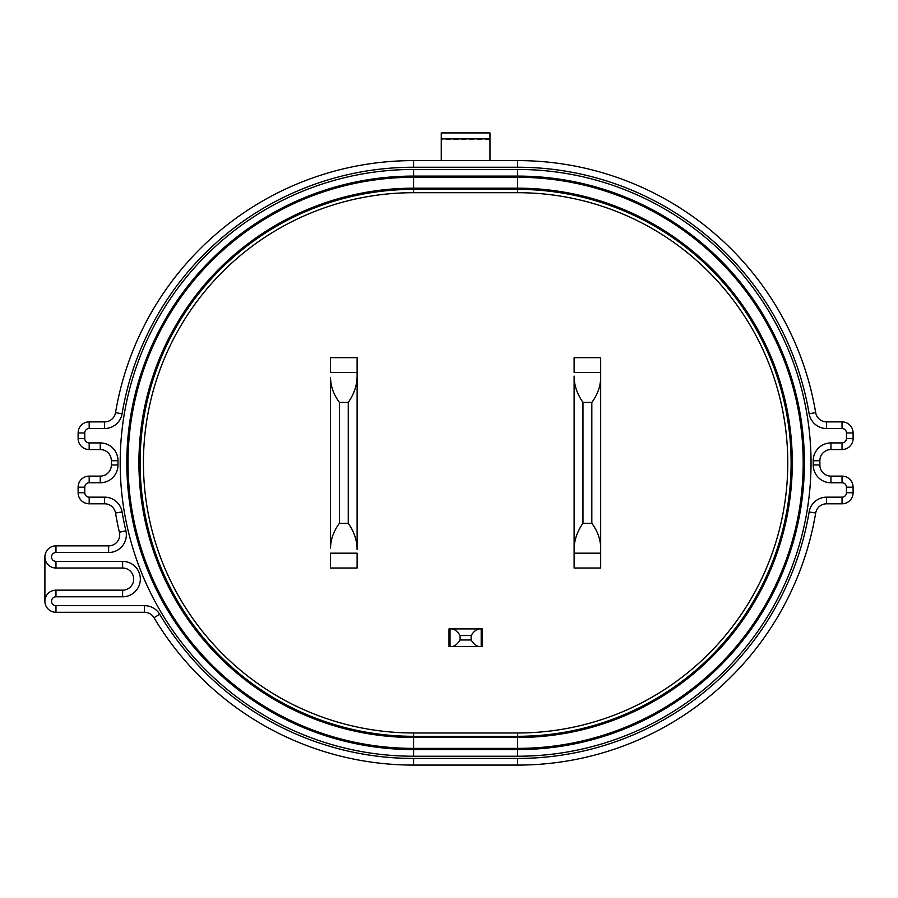 <?xml version="1.0" encoding="UTF-8"?>
<svg xmlns="http://www.w3.org/2000/svg" width="898" height="898" viewBox="0 0 898 898"><rect width="100%" height="100%" fill="white"/><g stroke="black" fill="none" stroke-linecap="round" stroke-linejoin="round"><path stroke-width="0.67" stroke-dasharray="4.49 3.37" d="M126.831 462.84A286.743 286.743 0 0 1 413.574 176.098L517.641 176.098A286.743 286.743 0 0 1 804.384 462.84A286.743 286.743 0 0 1 517.641 749.583L413.574 749.583A286.743 286.743 0 0 1 126.831 462.84A286.743 286.743 0 0 0 413.574 749.583M44.9 556.94A11.068 11.068 0 0 1 55.968 545.872L108.636 545.872A11.068 11.068 0 0 0 119.412 532.256A302.244 302.244 0 0 1 115.528 513.039A11.068 11.068 0 0 0 104.606 503.8L89.183 503.8A11.068 11.068 0 0 1 78.115 492.733L78.115 487.199A11.068 11.068 0 0 1 89.183 476.12L100.262 476.12A11.068 11.068 0 0 0 111.341 465.052A11.068 11.068 0 0 0 111.33 464.973A302.244 302.244 0 0 1 111.33 460.708A11.068 11.068 0 0 0 111.341 460.629A11.068 11.068 0 0 0 100.262 449.55L89.183 449.55A11.068 11.068 0 0 1 78.115 438.482L78.115 432.948A11.068 11.068 0 0 1 89.183 421.88L104.606 421.88A11.068 11.068 0 0 0 115.528 412.642A302.244 302.244 0 0 1 413.574 160.596L517.641 160.596A302.244 302.244 0 0 1 815.687 412.642A11.068 11.068 0 0 0 826.609 421.88L842.032 421.88A11.068 11.068 0 0 1 853.1 432.948L853.1 438.482A11.068 11.068 0 0 1 842.032 449.55L830.953 449.55A11.068 11.068 0 0 0 819.874 460.708A302.244 302.244 0 0 1 819.885 462.84A302.244 302.244 0 0 1 819.874 464.973A11.068 11.068 0 0 0 830.953 476.12L842.032 476.12A11.068 11.068 0 0 1 853.1 487.199L853.1 492.733A11.068 11.068 0 0 1 842.032 503.8L826.609 503.8A11.068 11.068 0 0 0 815.687 513.039A302.244 302.244 0 0 1 517.641 765.085L413.574 765.085A302.244 302.244 0 0 1 154.018 617.701A11.068 11.068 0 0 0 144.511 612.301L55.968 612.301A11.068 11.068 0 0 1 44.9 601.233A11.068 11.068 0 0 1 55.968 590.154L122.622 590.154A11.068 11.068 0 0 0 132.904 574.978A11.068 11.068 0 0 0 122.622 568.019L55.968 568.019A11.068 11.068 0 0 1 44.9 556.94L44.9 601.233M413.574 192.7A270.141 270.141 0 0 0 143.433 462.84A270.141 270.141 0 0 0 413.574 732.981L517.641 732.981A270.141 270.141 0 0 0 787.782 462.84A270.141 270.141 0 0 0 517.641 192.7L413.574 192.7M517.641 189.377A273.463 273.463 0 0 1 791.104 462.84A273.463 273.463 0 0 1 517.641 736.304L413.574 736.304A273.463 273.463 0 0 1 140.11 462.84A273.463 273.463 0 0 1 413.574 189.377L517.641 189.377M330.543 553.179L330.543 568.019L357.112 568.019L357.112 553.179M357.112 372.49L357.112 357.662L330.543 357.662L330.543 372.49M330.543 377.351L330.543 548.319M357.112 549.598L357.112 376.082M574.103 372.49L574.103 357.662L600.672 357.662L600.672 372.49M600.672 377.351L600.672 548.319M600.672 553.179L600.672 568.019L574.103 568.019L574.103 553.179M574.103 549.598L574.103 376.082M481.193 646.616L482.215 646.616L482.215 628.903L449 628.903L449 646.616L450.021 646.616M451.178 646.616L480.037 646.616M441.255 160.596L489.96 160.596L441.255 160.596L441.255 132.915L489.96 132.915L489.96 139.56L441.255 139.56M489.96 160.596L489.96 139.56M517.641 176.098A286.743 286.743 0 0 1 804.384 462.84A286.743 286.743 0 0 1 517.641 749.583"/><path stroke-width="1.35" d="M517.641 749.583A286.743 286.743 0 0 0 804.384 462.84A286.743 286.743 0 0 0 517.641 176.098L413.574 176.098A286.743 286.743 0 0 0 126.831 462.84A286.743 286.743 0 0 0 413.574 749.583L517.641 749.583L517.641 748.382A285.553 285.553 0 0 0 803.194 462.84A285.553 285.553 0 0 0 517.641 177.288L413.574 177.288L413.574 176.098A286.743 286.743 0 0 0 126.831 462.84A286.743 286.743 0 0 0 413.574 749.583L413.574 756.228A293.388 293.388 0 0 1 120.186 462.84A293.388 293.388 0 0 1 413.574 169.453L517.641 169.453A293.388 293.388 0 0 1 811.029 462.84A293.388 293.388 0 0 1 517.641 756.228L517.641 749.583M517.641 732.981L413.574 732.981A270.141 270.141 0 0 1 143.433 462.84A270.141 270.141 0 0 1 413.574 192.7L517.641 192.7A270.141 270.141 0 0 1 787.782 462.84A270.141 270.141 0 0 1 517.641 732.981L517.641 736.304A273.463 273.463 0 0 0 791.104 462.84A273.463 273.463 0 0 0 517.641 189.377L413.574 189.377A273.463 273.463 0 0 0 140.11 462.84A273.463 273.463 0 0 0 413.574 736.304L517.641 736.304L517.641 748.382L413.574 748.382L413.574 749.583M55.968 561.373L55.968 568.019A11.068 11.068 0 0 1 44.9 556.94A11.068 11.068 0 0 1 55.968 545.872L108.636 545.872A11.068 11.068 0 0 0 119.412 532.256A302.244 302.244 0 0 1 115.528 513.039A11.068 11.068 0 0 0 104.606 503.8L89.183 503.8A11.068 11.068 0 0 1 78.115 492.733L78.115 487.199A11.068 11.068 0 0 1 89.183 476.12L100.262 476.12A11.068 11.068 0 0 0 111.341 465.052A11.068 11.068 0 0 0 111.33 464.973A302.244 302.244 0 0 1 111.33 460.708A11.068 11.068 0 0 0 111.341 460.629A11.068 11.068 0 0 0 100.262 449.55L89.183 449.55A11.068 11.068 0 0 1 78.115 438.482L78.115 432.948A11.068 11.068 0 0 1 89.183 421.88L104.606 421.88A11.068 11.068 0 0 0 115.528 412.642A302.244 302.244 0 0 1 413.574 160.596L517.641 160.596A302.244 302.244 0 0 1 815.687 412.642A11.068 11.068 0 0 0 826.609 421.88L842.032 421.88A11.068 11.068 0 0 1 853.1 432.948L853.1 438.482A11.068 11.068 0 0 1 842.032 449.55L830.953 449.55A11.068 11.068 0 0 0 819.874 460.708A302.244 302.244 0 0 1 819.885 462.84A302.244 302.244 0 0 1 819.874 464.973A11.068 11.068 0 0 0 830.953 476.12L842.032 476.12A11.068 11.068 0 0 1 853.1 487.199L853.1 492.733A11.068 11.068 0 0 1 842.032 503.8L826.609 503.8A11.068 11.068 0 0 0 815.687 513.039A302.244 302.244 0 0 1 517.641 765.085L413.574 765.085A302.244 302.244 0 0 1 154.018 617.701A11.068 11.068 0 0 0 144.511 612.301L55.968 612.301A11.068 11.068 0 0 1 44.9 601.233A11.068 11.068 0 0 1 55.968 590.154L122.622 590.154A11.068 11.068 0 0 0 132.904 574.978A11.068 11.068 0 0 0 122.622 568.019L55.968 568.019A11.068 11.068 0 0 1 44.9 556.94L44.9 601.233A11.068 11.068 0 0 1 55.968 590.154L55.968 596.8A4.434 4.434 0 0 0 51.545 601.233A4.434 4.434 0 0 0 55.968 605.656L144.511 605.656A17.713 17.713 0 0 1 159.721 614.299A295.599 295.599 0 0 0 413.574 758.44L517.641 758.44A295.599 295.599 0 0 0 809.143 511.927A17.713 17.713 0 0 1 826.609 497.155L842.032 497.155A4.434 4.434 0 0 0 846.455 492.733L846.455 487.199A4.434 4.434 0 0 0 842.032 482.765L830.953 482.765A17.713 17.713 0 0 1 813.24 464.928A295.599 295.599 0 0 0 813.24 462.84A295.599 295.599 0 0 0 813.24 460.753A17.713 17.713 0 0 1 830.953 442.916L842.032 442.916A4.434 4.434 0 0 0 846.455 438.482L846.455 432.948A4.434 4.434 0 0 0 842.032 428.514L826.609 428.514A17.713 17.713 0 0 1 809.143 413.742A295.599 295.599 0 0 0 517.641 167.241L413.574 167.241A295.599 295.599 0 0 0 122.072 413.742A17.713 17.713 0 0 1 104.606 428.514L89.183 428.514A4.434 4.434 0 0 0 84.76 432.948L84.76 438.482A4.434 4.434 0 0 0 89.183 442.916L100.262 442.916A17.713 17.713 0 0 1 117.975 460.753A295.599 295.599 0 0 0 117.975 464.928A17.713 17.713 0 0 1 100.262 482.765L89.183 482.765A4.434 4.434 0 0 0 84.76 487.199L84.76 492.733A4.434 4.434 0 0 0 89.183 497.155L104.606 497.155A17.713 17.713 0 0 1 122.072 511.927A295.599 295.599 0 0 0 125.877 530.729A17.713 17.713 0 0 1 108.636 552.517L55.968 552.517A4.434 4.434 0 0 0 51.545 556.94A4.434 4.434 0 0 0 55.968 561.373L122.622 561.373A17.713 17.713 0 0 1 140.335 579.087A17.713 17.713 0 0 1 122.622 596.8L122.622 590.154M330.543 372.49L330.543 357.662L357.112 357.662L357.112 376.082L357.112 372.49L330.543 372.49M339.399 402.405L339.399 523.276C333.528 531.279 330.576 539.631 330.543 548.319L330.543 377.351C330.576 386.05 333.528 394.402 339.399 402.405L348.256 402.405L348.256 523.276C354.126 531.717 357.078 540.495 357.112 549.598L357.112 376.082C357.078 385.186 354.126 393.964 348.256 402.405M600.672 372.49L600.672 377.351L600.672 372.49L574.103 372.49L574.103 357.662L600.672 357.662L600.672 372.49M582.959 523.276L591.816 523.276C597.686 531.279 600.639 539.631 600.672 548.319L600.672 568.019L574.103 568.019L574.103 376.082C574.136 385.186 577.088 393.964 582.959 402.405L591.816 402.405C597.686 394.402 600.639 386.05 600.672 377.351L600.672 553.179L574.103 553.179L574.103 549.598C574.136 540.495 577.088 531.717 582.959 523.276L582.959 402.405M450.021 628.903L450.021 646.616L451.178 646.616L449 646.616L449 628.903L482.215 628.903L482.215 646.616L480.037 646.616L481.193 646.616L481.193 628.903M591.816 523.276L591.816 402.405M330.543 568.019L330.543 553.179L357.112 553.179L357.112 568.019L330.543 568.019M489.96 160.596L489.96 132.915L441.255 132.915L441.255 160.596M339.399 523.276L348.256 523.276M451.178 628.903C454.422 628.97 457.385 631.182 460.068 635.548L460.068 639.982C457.385 644.349 454.422 646.56 451.178 646.616L480.037 646.616C476.793 646.56 473.83 644.349 471.147 639.982L471.147 635.548C473.83 631.182 476.793 628.97 480.037 628.903M460.068 635.548L471.147 635.548M460.068 639.982L471.147 639.982M413.574 192.7L413.574 188.187L517.641 188.187A274.653 274.653 0 0 1 792.294 462.84A274.653 274.653 0 0 1 517.641 737.494L413.574 737.494A274.653 274.653 0 0 1 138.921 462.84A274.653 274.653 0 0 1 413.574 188.187L413.574 177.288A285.553 285.553 0 0 0 128.021 462.84A285.553 285.553 0 0 0 413.574 748.382L413.574 732.981M813.24 464.928L819.874 464.973A11.068 11.068 0 0 0 830.953 476.12L830.953 482.765M111.341 465.052A11.068 11.068 0 0 0 111.33 464.973A302.244 302.244 0 0 1 111.33 460.708L117.975 460.753M100.262 476.12L100.262 482.765M108.636 545.872L108.636 552.517M111.341 460.629A11.068 11.068 0 0 0 100.262 449.55L100.262 442.916M119.703 534.804A11.068 11.068 0 0 0 119.412 532.256A302.244 302.244 0 0 1 115.528 513.039A11.068 11.068 0 0 0 104.606 503.8L104.606 497.155M133.69 579.087A11.068 11.068 0 0 0 122.622 568.019L122.622 561.373M517.641 192.7L517.641 176.098A286.743 286.743 0 0 1 804.384 462.84M413.574 189.377A273.463 273.463 0 0 0 140.11 462.84A273.463 273.463 0 0 0 413.574 736.304M517.641 756.228L413.574 756.228M122.622 596.8L55.968 596.8M826.609 497.155L826.609 503.8A11.068 11.068 0 0 0 815.687 513.039A302.244 302.244 0 0 1 517.641 765.085L517.641 758.44M413.574 758.44L413.574 765.085A302.244 302.244 0 0 1 154.018 617.701A11.068 11.068 0 0 0 144.511 612.301L144.511 605.656M517.641 167.241L517.641 160.596A302.244 302.244 0 0 1 815.687 412.642A11.068 11.068 0 0 0 826.609 421.88L826.609 428.514M104.606 428.514L104.606 421.88A11.068 11.068 0 0 0 115.528 412.642A302.244 302.244 0 0 1 413.574 160.596L413.574 167.241M830.953 442.916L830.953 449.55A11.068 11.068 0 0 0 819.874 460.708A302.244 302.244 0 0 1 819.885 462.84M791.104 462.84A273.463 273.463 0 0 0 517.641 189.377M489.96 138.853L441.255 138.853M55.968 605.656L55.968 612.301A11.068 11.068 0 0 1 44.9 601.233M44.9 556.94A11.068 11.068 0 0 1 55.968 545.872L55.968 552.517M84.76 432.948L78.115 432.948A11.068 11.068 0 0 1 89.183 421.88L89.183 428.514M89.183 442.916L89.183 449.55A11.068 11.068 0 0 1 78.115 438.482L84.76 438.482M84.76 487.199L78.115 487.199A11.068 11.068 0 0 1 89.183 476.12L89.183 482.765M89.183 497.155L89.183 503.8A11.068 11.068 0 0 1 78.115 492.733L84.76 492.733M846.455 492.733L853.1 492.733A11.068 11.068 0 0 1 842.032 503.8L842.032 497.155M842.032 482.765L842.032 476.12A11.068 11.068 0 0 1 853.1 487.199L846.455 487.199M846.455 438.482L853.1 438.482A11.068 11.068 0 0 1 842.032 449.55L842.032 442.916M842.032 428.514L842.032 421.88A11.068 11.068 0 0 1 853.1 432.948L846.455 432.948M159.721 614.299L154.018 617.701M119.412 532.256L125.877 530.729M115.528 513.039L122.072 511.927M809.143 511.927L815.687 513.039M111.33 464.973L117.975 464.928M813.24 460.753L819.874 460.708M115.528 412.642L122.072 413.742M809.143 413.742L815.687 412.642M413.574 176.098L413.574 169.453M517.641 169.453L517.641 176.098"/></g></svg>
